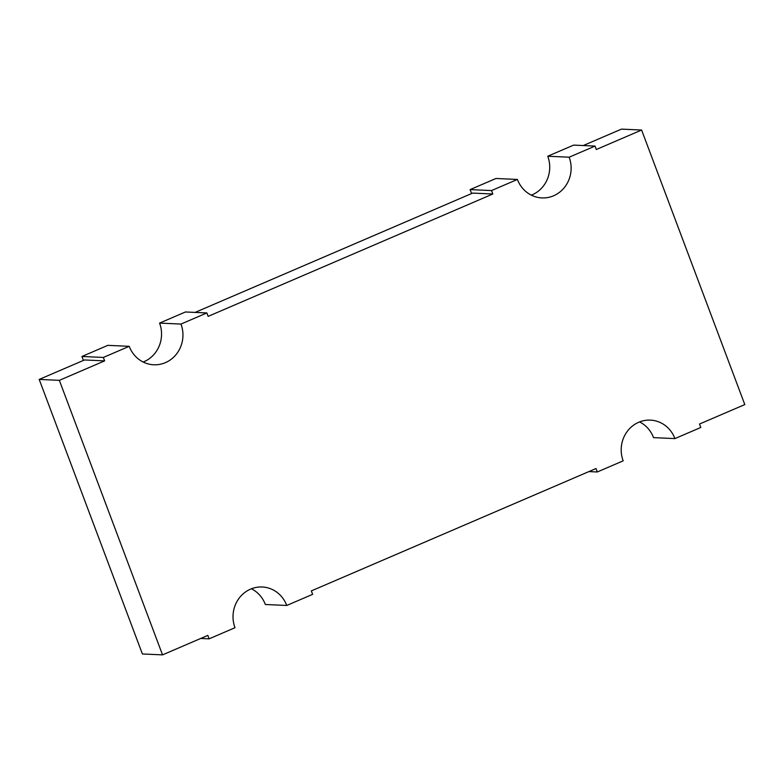 <?xml version="1.0" encoding="UTF-8"?>
<svg xmlns="http://www.w3.org/2000/svg" width="784" height="784" viewBox="0 0 784 784"><rect width="100%" height="100%" fill="white"/><g stroke="black" fill="none" stroke-linecap="round" stroke-linejoin="round"><path stroke-width="1.18" d="M531.336 195.157A29.625 27.852 92.6 0 0 547.751 156.232L569.155 157.202L595.036 146.079L596.32 149.509L641.606 130.036L744.8 404.573L699.514 424.036L700.798 427.466L674.926 438.599L653.523 437.619A29.625 27.852 92.6 0 0 639.577 421.919M162.533 654.875L59.349 380.348L39.2 379.427L142.394 653.964L162.533 654.875L207.829 635.403L209.112 638.842L234.994 627.71A29.625 27.852 -87.4 0 1 262.209 586.991A29.625 27.852 -87.4 0 1 286.748 605.464L312.63 594.341L311.336 590.911L595.997 468.538L597.29 471.968L623.172 460.845A29.625 27.852 -87.4 0 1 650.387 420.126A29.625 27.852 -87.4 0 1 674.926 438.599M597.29 471.968L588.902 471.586M583.276 145.54L621.467 129.125L641.606 130.036M143.158 362.032A29.625 27.852 92.6 0 0 159.573 323.096L180.977 324.066L206.858 312.943L208.152 316.373L492.813 194.001L491.519 190.571L517.401 179.448L495.988 178.478L470.116 189.601L491.519 190.571M569.155 157.202A29.625 27.852 -87.4 0 1 541.93 197.921A29.625 27.852 -87.4 0 1 517.401 179.448M286.748 605.464L265.345 604.493A29.625 27.852 92.6 0 0 251.409 588.784M209.112 638.842L200.724 638.46M39.2 379.427L84.486 359.964L104.635 360.875L103.341 357.445L81.938 356.475L107.82 345.352L129.223 346.322L103.341 357.445M595.036 146.079L573.623 145.109L547.751 156.232M471.596 193.55L470.116 189.601M492.813 194.001L472.664 193.089L195.098 312.414M83.418 360.424L81.938 356.475M59.349 380.348L104.635 360.875M159.573 323.096L185.455 311.973L206.858 312.943M180.977 324.066A29.625 27.852 -87.4 0 1 153.762 364.785A29.625 27.852 -87.4 0 1 129.223 346.322"/></g></svg>
